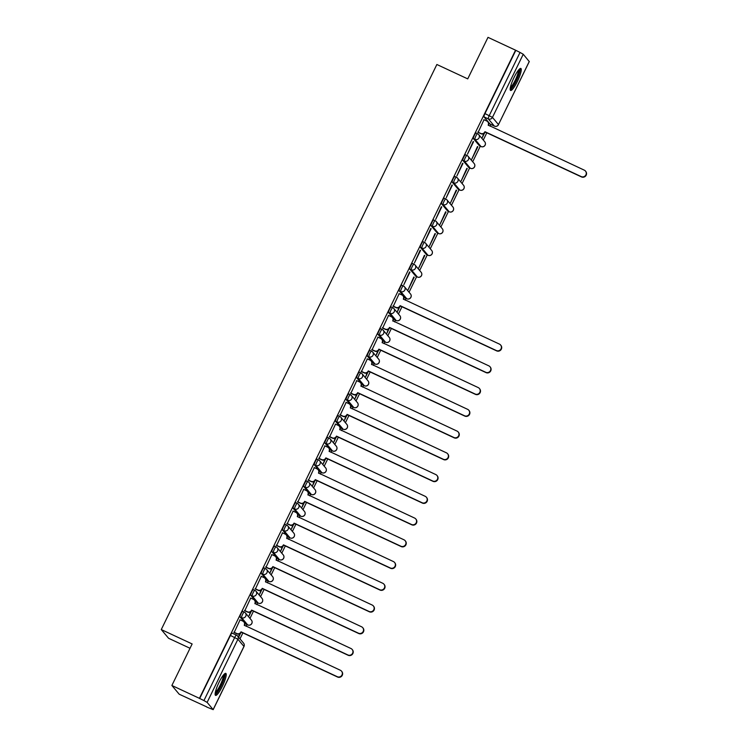 <?xml version="1.0" encoding="UTF-8"?>
<svg xmlns="http://www.w3.org/2000/svg" width="747" height="747" viewBox="0 0 747 747"><rect width="100%" height="100%" fill="white"/><g stroke="black" fill="none" stroke-linecap="round" stroke-linejoin="round"><path stroke-width="1.12" d="M244.25 612.082L242.822 611.419A3.109 0.607 115 0 0 242.784 611.382A3.109 0.607 115 0 0 241.038 613.698A3.109 0.607 115 0 0 240.104 616.994L241.626 617.704A3.109 0.607 -65 0 1 242.56 614.408A3.109 0.607 -65 0 1 244.306 612.101A3.109 0.607 -65 0 1 244.344 612.129A3.109 3.044 140 0 1 245.754 616.21A3.109 3.044 -40 0 1 241.626 617.704L247.659 624.894A3.109 3.044 -40 0 0 251.403 620.103A3.109 3.109 0 0 1 247.705 624.931A3.109 0.607 -65 0 1 247.659 624.894L246.137 624.184L240.104 616.994M254.858 590.345L253.429 589.672A3.109 0.607 115 0 0 253.382 589.644A3.109 0.607 115 0 0 251.646 591.96A3.109 0.607 115 0 0 250.712 595.256L252.234 595.966A3.109 0.607 -65 0 1 253.168 592.67A3.109 0.607 -65 0 1 254.904 590.354A3.109 0.607 -65 0 1 254.951 590.391A3.109 3.044 140 0 1 256.361 594.463A3.109 3.044 -40 0 1 252.234 595.966L258.266 603.156A3.109 3.044 -40 0 0 262.01 598.366A3.109 3.109 0 0 1 258.313 603.184A3.109 0.607 -65 0 1 258.266 603.156L256.744 602.446L250.712 595.256M265.456 568.598L264.036 567.935A3.109 0.607 115 0 0 263.99 567.897A3.109 0.607 115 0 0 262.253 570.213A3.109 0.607 115 0 0 261.319 573.509L262.841 574.219A3.109 0.607 -65 0 1 263.775 570.923A3.109 0.607 -65 0 1 265.512 568.607A3.109 0.607 -65 0 1 265.558 568.644A3.109 3.044 140 0 1 266.968 572.725A3.109 3.044 -40 0 1 262.841 574.219L268.873 581.409A3.109 3.044 -40 0 0 272.618 576.619A3.109 3.109 0 0 1 268.92 581.446A3.109 0.607 -65 0 1 268.873 581.409L267.351 580.699L261.319 573.509M276.063 546.851L274.644 546.188A3.109 0.607 115 0 0 274.597 546.15A3.109 0.607 115 0 0 272.851 548.466A3.109 0.607 115 0 0 271.917 551.762L273.449 552.472A3.109 0.607 -65 0 1 274.373 549.176A3.109 0.607 -65 0 1 276.119 546.86A3.109 0.607 -65 0 1 276.166 546.897A3.109 3.044 140 0 1 277.576 550.978A3.109 3.044 -40 0 1 273.449 552.472L279.481 559.662A3.109 3.044 -40 0 0 283.225 554.872A3.109 3.109 0 0 1 279.518 559.699A3.109 0.607 -65 0 1 279.481 559.662L277.959 558.952L271.917 551.762M286.671 525.113L285.242 524.441A3.109 0.607 115 0 0 285.205 524.413A3.109 0.607 115 0 0 283.458 526.728A3.109 0.607 115 0 0 282.525 530.025L284.047 530.734A3.109 0.607 -65 0 1 284.981 527.438A3.109 0.607 -65 0 1 286.727 525.122A3.109 0.607 -65 0 1 286.764 525.15A3.109 3.044 140 0 1 288.174 529.231A3.109 3.044 -40 0 1 284.047 530.734L290.079 537.924A3.109 3.044 -40 0 0 293.823 533.134A3.109 3.109 0 0 1 290.125 537.952A3.109 0.607 -65 0 1 290.079 537.924L288.557 537.214L282.525 530.025M297.278 503.366L295.849 502.703A3.109 0.607 115 0 0 295.803 502.666A3.109 0.607 115 0 0 294.066 504.981A3.109 0.607 115 0 0 293.132 508.277L294.654 508.987A3.109 0.607 -65 0 1 295.588 505.691A3.109 0.607 -65 0 1 297.334 503.375A3.109 0.607 -65 0 1 297.371 503.413A3.109 3.044 140 0 1 298.781 507.493A3.109 3.044 -40 0 1 294.654 508.987L300.686 516.177A3.109 3.044 -40 0 0 304.431 511.387A3.109 3.109 0 0 1 300.733 516.214A3.109 0.607 -65 0 1 300.686 516.177L299.164 515.467L293.132 508.277M307.876 481.619L306.457 480.956A3.109 0.607 115 0 0 306.41 480.919A3.109 0.607 115 0 0 304.673 483.234A3.109 0.607 115 0 0 303.74 486.53L305.262 487.24A3.109 0.607 -65 0 1 306.195 483.944A3.109 0.607 -65 0 1 307.932 481.628A3.109 0.607 -65 0 1 307.979 481.666A3.109 3.044 140 0 1 309.389 485.746A3.109 3.044 -40 0 1 305.262 487.24L311.294 494.43A3.109 3.044 -40 0 0 315.038 489.64A3.109 3.109 0 0 1 311.34 494.467A3.109 0.607 -65 0 1 311.294 494.43L309.772 493.72L303.74 486.53M318.483 459.881L317.064 459.209A3.109 0.607 115 0 0 317.017 459.181A3.109 0.607 115 0 0 315.271 461.497A3.109 0.607 115 0 0 314.347 464.793L315.869 465.502A3.109 0.607 -65 0 1 316.803 462.206A3.109 0.607 -65 0 1 318.539 459.891A3.109 0.607 -65 0 1 318.586 459.919A3.109 3.044 140 0 1 319.996 463.999A3.109 3.044 -40 0 1 315.869 465.502L321.901 472.692A3.109 3.044 -40 0 0 325.645 467.902A3.109 3.109 0 0 1 321.938 472.72A3.109 0.607 -65 0 1 321.901 472.692L320.379 471.983L314.347 464.793M329.091 438.134L327.672 437.471A3.109 0.607 115 0 0 327.625 437.434A3.109 0.607 115 0 0 325.879 439.75A3.109 0.607 115 0 0 324.945 443.046L326.467 443.755A3.109 0.607 -65 0 1 327.401 440.459A3.109 0.607 -65 0 1 329.147 438.144A3.109 0.607 -65 0 1 329.194 438.181A3.109 3.044 140 0 1 330.594 442.261A3.109 3.044 -40 0 1 326.467 443.755L332.499 450.945A3.109 3.044 -40 0 0 336.253 446.155A3.109 3.109 0 0 1 332.546 450.983A3.109 0.607 -65 0 1 332.499 450.945L330.977 450.236L324.945 443.046M339.698 416.387L338.27 415.724A3.109 0.607 115 0 0 338.232 415.687A3.109 0.607 115 0 0 336.486 418.003A3.109 0.607 115 0 0 335.552 421.299L337.074 422.008A3.109 0.607 -65 0 1 338.008 418.712A3.109 0.607 -65 0 1 339.754 416.396A3.109 0.607 -65 0 1 339.792 416.434A3.109 3.044 140 0 1 341.202 420.514A3.109 3.044 -40 0 1 337.074 422.008L343.106 429.198A3.109 3.044 -40 0 0 346.851 424.408A3.109 3.109 0 0 1 343.153 429.236A3.109 0.607 -65 0 1 343.106 429.198L341.584 428.489L335.552 421.299M350.306 394.649L348.877 393.977A3.109 0.607 115 0 0 348.83 393.949A3.109 0.607 115 0 0 347.094 396.265A3.109 0.607 115 0 0 346.16 399.561L347.682 400.271A3.109 0.607 -65 0 1 348.616 396.974A3.109 0.607 -65 0 1 350.352 394.659A3.109 0.607 -65 0 1 350.399 394.687A3.109 3.044 140 0 1 351.809 398.767A3.109 3.044 -40 0 1 347.682 400.271L353.714 407.46A3.109 3.044 -40 0 0 357.458 402.67A3.109 3.109 0 0 1 353.761 407.488A3.109 0.607 -65 0 1 353.714 407.46L352.192 406.751L346.16 399.561M360.904 372.902L359.484 372.239A3.109 0.607 115 0 0 359.438 372.202A3.109 0.607 115 0 0 357.701 374.518A3.109 0.607 115 0 0 356.767 377.814L358.289 378.524A3.109 0.607 -65 0 1 359.223 375.227A3.109 0.607 -65 0 1 360.96 372.912A3.109 0.607 -65 0 1 361.006 372.949A3.109 3.044 140 0 1 362.416 377.03A3.109 3.044 -40 0 1 358.289 378.524L364.321 385.713A3.109 3.044 -40 0 0 368.066 380.923A3.109 3.109 0 0 1 364.359 385.751A3.109 0.607 -65 0 1 364.321 385.713L362.799 385.004L356.767 377.814M371.511 351.155L370.092 350.492A3.109 0.607 115 0 0 370.045 350.455A3.109 0.607 115 0 0 368.299 352.771A3.109 0.607 115 0 0 367.365 356.067L368.887 356.777A3.109 0.607 -65 0 1 369.821 353.48A3.109 0.607 -65 0 1 371.567 351.165A3.109 0.607 -65 0 1 371.614 351.202A3.109 3.044 140 0 1 373.024 355.283A3.109 3.044 -40 0 1 368.887 356.777L374.929 363.966A3.109 3.044 -40 0 0 378.673 359.176A3.109 3.109 0 0 1 374.966 364.004A3.109 0.607 -65 0 1 374.929 363.966L373.397 363.257L367.365 356.067M382.119 329.408L380.69 328.745A3.109 0.607 115 0 0 380.653 328.717A3.109 0.607 115 0 0 378.906 331.033A3.109 0.607 115 0 0 377.973 334.32L379.495 335.039A3.109 0.607 -65 0 1 380.428 331.743A3.109 0.607 -65 0 1 382.175 329.427A3.109 0.607 -65 0 1 382.212 329.455A3.109 3.044 140 0 1 383.622 333.535A3.109 3.044 -40 0 1 379.495 335.039L385.527 342.229A3.109 3.044 -40 0 0 389.271 337.439A3.109 3.109 0 0 1 385.573 342.257A3.109 0.607 -65 0 1 385.527 342.229L384.005 341.519L377.973 334.32M392.726 307.671L391.297 307.008A3.109 0.607 115 0 0 391.251 306.97A3.109 0.607 115 0 0 389.514 309.286A3.109 0.607 115 0 0 388.58 312.582L390.102 313.292A3.109 0.607 -65 0 1 391.036 309.996A3.109 0.607 -65 0 1 392.782 307.68A3.109 0.607 -65 0 1 392.819 307.717A3.109 3.044 140 0 1 394.229 311.798A3.109 3.044 -40 0 1 390.102 313.292L396.134 320.482A3.109 3.044 -40 0 0 399.878 315.692A3.109 3.109 0 0 1 396.181 320.519A3.109 0.607 -65 0 1 396.134 320.482L394.612 319.772L388.58 312.582M403.324 285.924L401.905 285.261A3.109 0.607 115 0 0 401.858 285.223A3.109 0.607 115 0 0 400.121 287.539A3.109 0.607 115 0 0 399.187 290.835L400.709 291.545A3.109 0.607 -65 0 1 401.643 288.249A3.109 0.607 -65 0 1 403.38 285.933A3.109 0.607 -65 0 1 403.427 285.97A3.109 3.044 140 0 1 404.837 290.051A3.109 3.044 -40 0 1 400.709 291.545L406.742 298.735A3.109 3.044 -40 0 0 410.486 293.945A3.109 3.109 0 0 1 406.788 298.772A3.109 0.607 -65 0 1 406.742 298.735L405.219 298.025L399.187 290.835M413.931 264.177L412.512 263.514A3.109 0.607 115 0 0 412.465 263.486A3.109 0.607 115 0 0 410.719 265.792A3.109 0.607 115 0 0 409.786 269.088L411.317 269.798A3.109 0.607 -65 0 1 412.241 266.511A3.109 0.607 -65 0 1 413.987 264.195A3.109 0.607 -65 0 1 414.034 264.223A3.109 3.044 140 0 1 415.444 268.304A3.109 3.044 -40 0 1 411.317 269.798L417.349 276.997A3.109 3.044 -40 0 0 421.093 272.207A3.109 3.109 0 0 1 417.386 277.025A3.109 0.607 -65 0 1 417.349 276.997L415.827 276.287L409.786 269.088M424.539 242.439L423.11 241.776A3.109 0.607 115 0 0 423.073 241.739A3.109 0.607 115 0 0 421.327 244.054A3.109 0.607 115 0 0 420.393 247.35L421.915 248.06A3.109 0.607 -65 0 1 422.849 244.764A3.109 0.607 -65 0 1 424.595 242.448A3.109 0.607 -65 0 1 424.641 242.486A3.109 3.044 140 0 1 426.042 246.566A3.109 3.044 -40 0 1 421.915 248.06L427.947 255.25A3.109 3.044 -40 0 0 431.691 250.46A3.109 3.109 0 0 1 427.994 255.287A3.109 0.607 -65 0 1 427.947 255.25L426.425 254.54L420.393 247.35M435.146 220.692L433.718 220.029A3.109 0.607 115 0 0 433.68 219.991A3.109 0.607 115 0 0 431.934 222.307A3.109 0.607 115 0 0 431 225.603L432.522 226.313A3.109 0.607 -65 0 1 433.456 223.017A3.109 0.607 -65 0 1 435.202 220.701A3.109 0.607 -65 0 1 435.24 220.738A3.109 3.044 140 0 1 436.65 224.819A3.109 3.044 -40 0 1 432.522 226.313L438.554 233.503A3.109 3.044 -40 0 0 442.299 228.713A3.109 3.109 0 0 1 438.601 233.54A3.109 0.607 -65 0 1 438.554 233.503L437.032 232.793L431 225.603M445.754 198.945L444.325 198.282A3.109 0.607 115 0 0 444.278 198.254A3.109 0.607 115 0 0 442.541 200.56A3.109 0.607 115 0 0 441.608 203.856L443.13 204.566A3.109 0.607 -65 0 1 444.063 201.27A3.109 0.607 -65 0 1 445.8 198.963A3.109 0.607 -65 0 1 445.847 198.991A3.109 3.044 140 0 1 447.257 203.072A3.109 3.044 -40 0 1 443.13 204.566L449.162 211.765A3.109 3.044 -40 0 0 452.906 206.975A3.109 3.109 0 0 1 449.208 211.793A3.109 0.607 -65 0 1 449.162 211.765L447.64 211.046L441.608 203.856M456.352 177.207L454.932 176.544A3.109 0.607 115 0 0 454.886 176.507A3.109 0.607 115 0 0 453.14 178.822A3.109 0.607 115 0 0 452.215 182.119L453.737 182.828A3.109 0.607 -65 0 1 454.671 179.532A3.109 0.607 -65 0 1 456.408 177.216A3.109 0.607 -65 0 1 456.454 177.254A3.109 3.044 140 0 1 457.864 181.325A3.109 3.044 -40 0 1 453.737 182.828L459.769 190.018A3.109 3.044 -40 0 0 463.513 185.228A3.109 3.109 0 0 1 459.807 190.055A3.109 0.607 -65 0 1 459.769 190.018L458.247 189.308L452.215 182.119M466.959 155.46L465.54 154.797A3.109 0.607 115 0 0 465.493 154.76A3.109 0.607 115 0 0 463.747 157.075A3.109 0.607 115 0 0 462.813 160.372L464.335 161.081A3.109 0.607 -65 0 1 465.269 157.785A3.109 0.607 -65 0 1 467.015 155.469A3.109 0.607 -65 0 1 467.062 155.507A3.109 3.044 140 0 1 468.462 159.587A3.109 3.044 -40 0 1 464.335 161.081L470.367 168.271A3.109 3.044 -40 0 0 474.121 163.481A3.109 3.109 0 0 1 470.414 168.308A3.109 0.607 -65 0 1 470.367 168.271L468.845 167.561L462.813 160.372M477.566 133.713L476.138 133.05A3.109 0.607 115 0 0 476.1 133.022A3.109 0.607 115 0 0 474.354 135.328A3.109 0.607 115 0 0 473.421 138.625L474.943 139.334A3.109 0.607 -65 0 1 475.876 136.038A3.109 0.607 -65 0 1 477.622 133.732A3.109 0.607 -65 0 1 477.66 133.76A3.109 3.044 140 0 1 479.07 137.84A3.109 3.044 -40 0 1 474.943 139.334L480.975 146.524A3.109 3.044 -40 0 0 484.719 141.743A3.109 3.109 0 0 1 481.021 146.561A3.109 0.607 -65 0 1 480.975 146.524L479.453 145.814L473.421 138.625M517.382 81.432A12.148 2.353 115 0 0 520.855 68.444A12.148 2.353 115 0 0 514.057 77.464A12.148 2.353 115 0 0 510.593 90.452A12.148 2.353 115 0 0 517.382 81.432M222.345 686.362A12.148 2.353 115 0 0 225.809 673.374A12.148 2.353 115 0 0 219.011 682.394A12.148 2.353 115 0 0 215.547 695.382A12.148 2.353 115 0 0 222.345 686.362M171.875 685.485L192.138 643.951L161.268 629.562L436.864 64.494L467.734 78.883L487.996 37.35L515.542 50.189L199.421 698.333L171.875 685.485L179.187 694.206L206.798 706.923M239.983 638.872L242.896 632.896M246.108 626.322L246.958 624.585M249.974 618.395L253.504 611.158M256.716 604.584L257.566 602.838M260.582 596.657L264.111 589.411M267.314 582.837L268.164 581.091M271.18 574.91L274.719 567.664M277.921 561.09L278.771 559.354M281.787 553.163L285.326 545.926M288.529 539.343L289.378 537.607M292.394 531.425L295.924 524.179M299.136 517.606L299.986 515.86M303.002 509.678L306.531 502.432M309.744 495.859L310.584 494.122M313.6 487.931L317.139 480.694M320.342 474.112L321.191 472.375M324.207 466.193L327.746 458.947M330.949 452.374L331.799 450.628M334.815 444.446L338.344 437.2M341.556 430.627L342.406 428.89M345.422 422.699L348.952 415.463M352.164 408.88L353.014 407.143M356.03 400.962L359.559 393.716M362.762 387.142L363.612 385.396M366.628 379.215L370.167 371.969M373.369 365.395L374.219 363.658M377.235 357.468L380.765 350.231M383.977 343.648L384.826 341.911M387.842 335.73L391.372 328.484M394.584 321.91L395.434 320.164M398.45 313.983L401.979 306.737M405.182 300.163L406.032 298.427M409.048 292.236L416.639 276.679M419.655 270.498L427.247 254.932M430.263 248.751L437.854 233.195M440.87 227.004L448.461 211.448M451.468 205.266L459.06 189.701M462.076 183.519L469.667 167.954M472.683 161.772L480.274 146.216M483.29 140.034L486.82 132.789M490.032 126.215L490.882 124.469M190.027 648.275L168.579 638.274L161.268 629.562M206.732 707.045L213.184 709.65L207.124 702.385L203.931 700.583L234.726 637.443A3.109 0.607 -65 0 1 236.463 635.127A3.109 0.607 -65 0 1 236.51 635.165A3.109 3.044 -40 0 1 237.537 635.949A3.109 3.109 0 0 0 236.463 635.127L232.177 633.129A3.109 0.607 -65 0 1 232.224 633.167L236.416 635.118M199.421 698.333L203.931 700.583M490.163 124.123A3.109 0.607 -65 0 1 490.107 124.105A3.109 0.607 -65 0 1 490.06 124.077L484.028 116.887L488.314 118.885A3.109 0.607 -65 0 1 489.248 115.589L520.043 52.449L523.245 54.251L529.231 61.534M520.043 52.449L515.542 50.189M484.009 119.725L478.108 132.406M483.729 133.676L482.329 137.569L484.514 133.097M477.847 146.767L471.73 159.307L477.436 146.571M473.579 141.687L467.463 154.227L473.168 141.491M467.239 168.514L461.123 181.054L466.828 168.318M462.981 163.425L456.856 175.975L462.561 163.238M456.632 190.252L450.516 202.801L456.221 190.065M452.374 185.172L446.258 197.722L451.963 184.985M446.034 211.999L439.908 224.539L445.614 211.803M441.766 206.919L435.65 219.459L441.356 206.723M435.426 233.746L429.31 246.286L435.015 233.55M431.159 228.657L425.043 241.206L430.748 228.47M424.819 255.483L418.703 268.033L424.408 255.297M420.552 250.404L414.436 262.953L420.141 250.217M414.212 277.23L408.095 289.78L413.801 277.034M409.954 272.151L403.828 284.691L409.543 271.955M399.169 293.674L393.267 306.354M398.879 307.624L397.488 311.518L399.673 307.045M388.561 315.421L382.66 328.101M388.281 329.371L386.881 333.265L389.066 328.792M377.954 337.168L372.053 349.848M377.674 351.118L376.283 355.012L378.458 350.539M367.347 358.905L361.455 371.586M367.066 372.856L365.675 376.749L367.851 372.277M356.739 380.653L350.847 393.333M356.459 394.603L355.068 398.496L357.253 394.024M346.141 402.4L340.24 415.08M345.861 416.35L344.46 420.244L346.645 415.771M335.534 424.147L329.632 436.818M335.254 438.087L333.862 441.981L336.038 437.509M324.926 445.884L319.034 458.565M324.646 459.835L323.255 463.728L325.431 459.256M314.319 467.631L308.427 480.312M314.039 481.582L312.648 485.475L314.832 481.003M303.721 489.378L297.82 502.049M303.431 503.319L302.04 507.213L304.225 502.75M293.113 511.116L287.212 523.796M292.833 525.066L291.442 528.96L293.618 524.487M282.506 532.863L276.605 545.543M282.226 546.813L280.835 550.707L283.01 546.234M271.899 554.61L266.007 567.281M271.619 568.551L270.227 572.445L272.412 567.981M261.301 576.348L255.399 589.028M261.011 590.298L259.62 594.192L261.805 589.719M250.693 598.095L244.792 610.775M250.413 612.045L249.012 615.939L251.197 611.466M240.086 619.842L234.185 632.513M238.62 637.247L240.59 633.213M417.386 277.025L415.864 276.315A3.109 0.607 115 0 0 415.864 276.315A3.109 0.607 115 0 0 415.92 276.325M199.636 698.585L230.431 635.445A3.109 0.607 -65 0 1 232.177 633.129M515.757 50.451L484.962 113.591A3.109 0.607 115 0 0 484.028 116.887M239.806 633.783L238.302 636.864M477.781 132.051L480.713 133.414A3.109 3.044 -40 0 0 484.84 131.92L485.12 132.247A3.109 3.044 140 0 1 480.984 133.75L477.931 132.322M484.943 131.705L581.147 176.563A3.576 3.502 -40 0 0 585.461 171.054A3.576 3.502 -40 0 0 584.275 170.148L488.174 125.085A3.109 3.044 -40 0 0 487.791 121.798L488.062 122.125A3.109 3.044 140 0 1 488.445 125.421L488.426 125.468M585.461 171.054L585.732 171.39A3.576 3.502 140 0 1 581.427 176.899L485.223 132.042M487.791 121.798A3.109 3.044 -40 0 0 486.764 121.014L483.832 119.641M519.09 69.424A10.505 2.036 -65 0 1 519.305 71.637A10.505 2.036 -65 0 1 515.085 82.534A10.505 2.036 -65 0 1 510.21 88.473M510.397 87.324A9.73 1.886 115 0 0 514.888 80.928A9.73 1.886 115 0 0 518.269 71.861A9.73 1.886 115 0 0 518.334 70.302M510.201 89.771A12.064 2.334 115 0 0 515.785 81.871A12.064 2.334 115 0 0 520.005 70.563A12.064 2.334 115 0 0 520.08 68.584M224.044 674.354A10.505 2.036 -65 0 1 224.268 676.567A10.505 2.036 -65 0 1 220.038 687.464A10.505 2.036 -65 0 1 215.164 693.403M215.36 692.254A9.73 1.886 115 0 0 219.851 685.858A9.73 1.886 115 0 0 223.222 676.782A9.73 1.886 115 0 0 223.297 675.232M215.164 694.701A12.064 2.334 115 0 0 220.738 686.801A12.064 2.334 115 0 0 224.959 675.493A12.064 2.334 115 0 0 225.034 673.514M392.931 305.999L395.873 307.372A3.109 3.044 -40 0 0 400 305.868L400.271 306.205A3.109 3.044 140 0 1 396.143 307.699L393.09 306.27M400.103 305.663L496.307 350.52A3.576 3.502 -40 0 0 500.611 345.011A3.576 3.502 -40 0 0 499.435 344.106L403.333 299.043A3.109 3.044 -40 0 0 402.941 295.747L403.221 296.083A3.109 3.044 140 0 1 403.604 299.37L403.585 299.416M500.611 345.011L500.892 345.338A3.576 3.502 140 0 1 496.587 350.847L400.373 305.99M402.941 295.747A3.109 3.044 -40 0 0 401.923 294.962L398.982 293.599M382.333 327.746L385.265 329.11A3.109 3.044 -40 0 0 389.392 327.616L389.673 327.942A3.109 3.044 140 0 1 385.545 329.446L382.483 328.017M389.495 327.41L485.699 372.258A3.576 3.502 -40 0 0 490.013 366.749A3.576 3.502 -40 0 0 488.827 365.853L392.726 320.78A3.109 3.044 -40 0 0 392.343 317.494L392.614 317.82A3.109 3.044 140 0 1 392.997 321.117L392.978 321.163M490.013 366.749L490.284 367.085A3.576 3.502 140 0 1 485.98 372.594L389.775 327.737M392.343 317.494A3.109 3.044 -40 0 0 391.316 316.709L388.384 315.337M371.726 349.484L374.658 350.857A3.109 3.044 -40 0 0 378.785 349.363L379.065 349.689A3.109 3.044 140 0 1 374.938 351.183L371.875 349.764M378.888 349.148L475.101 394.005A3.576 3.502 -40 0 0 479.406 388.496A3.576 3.502 -40 0 0 478.229 387.59L382.119 342.528A3.109 3.044 -40 0 0 381.736 339.241L382.016 339.568A3.109 3.044 140 0 1 382.399 342.864L382.371 342.901M479.406 388.496L479.686 388.823A3.576 3.502 140 0 1 475.372 394.332L379.168 349.484M381.736 339.241A3.109 3.044 -40 0 0 380.709 338.447L377.777 337.084M361.118 371.231L364.05 372.604A3.109 3.044 -40 0 0 368.178 371.1L368.458 371.436A3.109 3.044 140 0 1 364.331 372.93L361.268 371.502M368.28 370.895L464.494 415.752A3.576 3.502 -40 0 0 468.799 410.243A3.576 3.502 -40 0 0 467.622 409.337L371.511 364.275A3.109 3.044 -40 0 0 371.128 360.978L371.408 361.315A3.109 3.044 140 0 1 371.791 364.601L371.773 364.648M468.799 410.243L469.079 410.57A3.576 3.502 140 0 1 464.774 416.079L368.56 371.222M371.128 360.978A3.109 3.044 -40 0 0 370.101 360.194L367.169 358.831M350.511 392.978L353.452 394.341A3.109 3.044 -40 0 0 357.58 392.847L357.85 393.174A3.109 3.044 140 0 1 353.723 394.677L350.67 393.249M357.682 392.642L453.887 437.49A3.576 3.502 -40 0 0 458.191 431.981A3.576 3.502 -40 0 0 457.015 431.084L360.904 386.022A3.109 3.044 -40 0 0 360.521 382.725L360.801 383.052A3.109 3.044 140 0 1 361.184 386.348L361.165 386.395M458.191 431.981L458.471 432.317A3.576 3.502 140 0 1 454.167 437.826L357.953 392.969M360.521 382.725A3.109 3.044 -40 0 0 359.503 381.941L356.562 380.568M339.913 414.716L342.845 416.088A3.109 3.044 -40 0 0 346.972 414.594L347.252 414.921A3.109 3.044 140 0 1 343.116 416.415L340.062 414.996M347.075 414.38L443.279 459.237A3.576 3.502 -40 0 0 447.593 453.728A3.576 3.502 -40 0 0 446.407 452.822L350.306 407.759A3.109 3.044 -40 0 0 349.923 404.472L350.194 404.799A3.109 3.044 140 0 1 350.576 408.095L350.558 408.133M447.593 453.728L447.864 454.055A3.576 3.502 140 0 1 443.559 459.564L347.355 414.716M349.923 404.472A3.109 3.044 -40 0 0 348.896 403.679L345.964 402.316M329.306 436.463L332.238 437.835A3.109 3.044 -40 0 0 336.365 436.332L336.645 436.668A3.109 3.044 140 0 1 332.518 438.162L329.455 436.734M336.467 436.127L432.681 480.984A3.576 3.502 -40 0 0 436.986 475.475A3.576 3.502 -40 0 0 435.8 474.569L339.698 429.506A3.109 3.044 -40 0 0 339.315 426.21L339.596 426.546A3.109 3.044 140 0 1 339.978 429.833L339.95 429.88M436.986 475.475L437.256 475.802A3.576 3.502 140 0 1 432.952 481.311L336.748 436.453M339.315 426.21A3.109 3.044 -40 0 0 338.288 425.426L335.356 424.063M318.698 458.21L321.63 459.573A3.109 3.044 -40 0 0 325.757 458.079L326.037 458.406A3.109 3.044 140 0 1 321.91 459.909L318.848 458.481M325.86 457.874L422.074 502.722A3.576 3.502 -40 0 0 426.378 497.213A3.576 3.502 -40 0 0 425.202 496.316L329.091 451.253A3.109 3.044 -40 0 0 328.708 447.957L328.988 448.284A3.109 3.044 140 0 1 329.371 451.58L329.343 451.627M426.378 497.213L426.658 497.549A3.576 3.502 140 0 1 422.344 503.058L326.14 458.2M328.708 447.957A3.109 3.044 -40 0 0 327.681 447.173L324.749 445.8M308.091 479.947L311.023 481.32A3.109 3.044 -40 0 0 315.159 479.826L315.43 480.153A3.109 3.044 140 0 1 311.303 481.647L308.25 480.228M315.262 479.611L411.466 524.469A3.576 3.502 -40 0 0 415.771 518.96A3.576 3.502 -40 0 0 414.594 518.054L318.483 472.991A3.109 3.044 -40 0 0 318.101 469.704L318.381 470.031A3.109 3.044 140 0 1 318.764 473.327L318.745 473.365M415.771 518.96L416.051 519.296A3.576 3.502 140 0 1 411.746 524.796L315.533 479.947M318.101 469.704A3.109 3.044 -40 0 0 317.073 468.911L314.142 467.547M297.483 501.695L300.425 503.067A3.109 3.044 -40 0 0 304.552 501.564L304.832 501.9A3.109 3.044 140 0 1 300.696 503.394L297.642 501.965M304.655 501.358L400.859 546.216A3.576 3.502 -40 0 0 405.163 540.707A3.576 3.502 -40 0 0 403.987 539.801L307.885 494.738A3.109 3.044 -40 0 0 307.503 491.442L307.773 491.778A3.109 3.044 140 0 1 308.156 495.065L308.137 495.112M405.163 540.707L405.444 541.033A3.576 3.502 140 0 1 401.139 546.543L304.925 501.685M307.503 491.442A3.109 3.044 -40 0 0 306.475 490.658L303.534 489.294M286.885 523.442L289.817 524.805A3.109 3.044 -40 0 0 293.945 523.311L294.225 523.638A3.109 3.044 140 0 1 290.097 525.141L287.035 523.712M294.047 523.105L390.251 567.953A3.576 3.502 -40 0 0 394.565 562.444A3.576 3.502 -40 0 0 393.38 561.548L297.278 516.485A3.109 3.044 -40 0 0 296.895 513.189L297.166 513.516A3.109 3.044 140 0 1 297.549 516.812L297.53 516.859M394.565 562.444L394.836 562.78A3.576 3.502 140 0 1 390.532 568.29L294.327 523.432M296.895 513.189A3.109 3.044 -40 0 0 295.868 512.405L292.936 511.032M276.278 545.179L279.21 546.552A3.109 3.044 -40 0 0 283.337 545.058L283.617 545.385A3.109 3.044 140 0 1 279.49 546.879L276.427 545.459M283.44 544.843L379.653 589.7A3.576 3.502 -40 0 0 383.958 584.191A3.576 3.502 -40 0 0 382.781 583.286L286.671 538.223A3.109 3.044 -40 0 0 286.288 534.936L286.568 535.263A3.109 3.044 140 0 1 286.951 538.559L286.923 538.596M383.958 584.191L384.238 584.528A3.576 3.502 140 0 1 379.924 590.027L283.72 545.179M286.288 534.936A3.109 3.044 -40 0 0 285.261 534.142L282.329 532.779M265.671 566.926L268.603 568.299A3.109 3.044 -40 0 0 272.739 566.796L273.01 567.132A3.109 3.044 140 0 1 268.883 568.626L265.82 567.197M272.832 566.59L369.046 611.448A3.576 3.502 -40 0 0 373.351 605.938A3.576 3.502 -40 0 0 372.174 605.033L276.063 559.97A3.109 3.044 -40 0 0 275.68 556.674L275.96 557.01A3.109 3.044 140 0 1 276.343 560.297L276.325 560.343M373.351 605.938L373.631 606.265A3.576 3.502 140 0 1 369.326 611.774L273.113 566.917M275.68 556.674A3.109 3.044 -40 0 0 274.653 555.889L271.721 554.526M255.063 588.673L258.004 590.037A3.109 3.044 -40 0 0 262.132 588.543L262.402 588.869A3.109 3.044 140 0 1 258.275 590.373L255.222 588.944M262.234 588.337L358.439 633.185A3.576 3.502 -40 0 0 362.743 627.685A3.576 3.502 -40 0 0 361.567 626.78L265.456 581.717A3.109 3.044 -40 0 0 265.073 578.421L265.353 578.748A3.109 3.044 140 0 1 265.736 582.044L265.717 582.09M362.743 627.685L363.023 628.012A3.576 3.502 140 0 1 358.719 633.521L262.505 588.664M265.073 578.421A3.109 3.044 -40 0 0 264.055 577.636L261.114 576.264M244.465 610.42L247.397 611.784A3.109 3.044 -40 0 0 251.524 610.29L251.804 610.616A3.109 3.044 140 0 1 247.677 612.11L244.614 610.691M251.627 610.075L347.831 654.932A3.576 3.502 -40 0 0 352.145 649.423A3.576 3.502 -40 0 0 350.959 648.517L254.858 603.455A3.109 3.044 -40 0 0 254.475 600.168L254.746 600.495A3.109 3.044 140 0 1 255.129 603.791L255.11 603.828M352.145 649.423L352.416 649.759A3.576 3.502 140 0 1 348.111 655.259L251.907 610.411M254.475 600.168A3.109 3.044 -40 0 0 253.448 599.374L250.516 598.011M233.858 632.158L236.79 633.531A3.109 3.044 -40 0 0 240.917 632.027L241.197 632.364A3.109 3.044 140 0 1 237.07 633.858L234.007 632.429M241.02 631.822L337.233 676.679A3.576 3.502 -40 0 0 341.538 671.17A3.576 3.502 -40 0 0 340.361 670.264L244.25 625.202A3.109 3.044 -40 0 0 243.867 621.906L244.148 622.242A3.109 3.044 140 0 1 244.53 625.528L244.502 625.575M341.538 671.17L341.818 671.497A3.576 3.502 140 0 1 337.504 677.006L241.3 632.149M243.867 621.906A3.109 3.044 -40 0 0 242.84 621.121L239.908 619.758M213.156 709.575L243.952 646.435L237.919 639.245L207.124 702.385M490.06 124.077L494.355 126.075L488.314 118.885A3.109 3.044 140 0 0 492.45 117.391L498.482 124.581L529.278 61.441M523.245 54.251L492.45 117.391L484.962 113.591M481.077 146.571A3.109 0.607 -65 0 1 481.021 146.561L479.499 145.852M470.479 168.318A3.109 0.607 -65 0 1 470.414 168.308L468.892 167.599M449.264 211.803A3.109 0.607 -65 0 1 449.208 211.793L447.686 211.084M438.657 233.55A3.109 0.607 -65 0 1 438.601 233.54L437.079 232.831M396.237 320.528A3.109 0.607 -65 0 1 396.181 320.519L394.659 319.809M385.629 342.266A3.109 0.607 -65 0 1 385.573 342.257L384.051 341.547M375.031 364.013A3.109 0.607 -65 0 1 374.966 364.004L373.444 363.294M364.424 385.76A3.109 0.607 -65 0 1 364.359 385.751L362.837 385.041M343.209 429.245A3.109 0.607 -65 0 1 343.153 429.236L341.631 428.526M332.611 450.992A3.109 0.607 -65 0 1 332.546 450.983L331.024 450.273M311.396 494.477A3.109 0.607 -65 0 1 311.34 494.467L309.818 493.758M290.181 537.971A3.109 0.607 -65 0 1 290.125 537.952L288.603 537.242M268.976 581.455A3.109 0.607 -65 0 1 268.92 581.446L267.389 580.736M494.458 126.122A3.109 0.607 -65 0 1 494.393 126.112A3.109 0.607 -65 0 1 494.355 126.075A3.109 3.044 140 0 0 498.482 124.581L529.306 61.515M230.431 635.445L237.919 639.245A3.109 3.044 -40 0 0 237.537 635.949L243.569 643.139A3.109 3.044 -40 0 1 243.952 646.435L243.905 646.529M242.784 611.382L244.306 612.101A3.109 3.109 0 0 1 245.371 612.913L251.403 620.103M253.382 589.644L254.904 590.354A3.109 3.109 0 0 1 255.978 591.176L262.01 598.366M263.99 567.897L265.512 568.607A3.109 3.109 0 0 1 266.586 569.429L272.618 576.619M274.597 546.15L276.119 546.86A3.109 3.109 0 0 1 277.193 547.682L283.225 554.872M285.205 524.413L286.727 525.122A3.109 3.109 0 0 1 287.791 525.944L293.823 533.134M295.803 502.666L297.334 503.375A3.109 3.109 0 0 1 298.398 504.197L304.431 511.387M306.41 480.919L307.932 481.628A3.109 3.109 0 0 1 309.006 482.45L315.038 489.64M317.017 459.181L318.539 459.891A3.109 3.109 0 0 1 319.613 460.712L325.645 467.902M327.625 437.434L329.147 438.144A3.109 3.109 0 0 1 330.211 438.965L336.253 446.155M338.232 415.687L339.754 416.396A3.109 3.109 0 0 1 340.819 417.218L346.851 424.408M348.83 393.949L350.352 394.659A3.109 3.109 0 0 1 351.426 395.48L357.458 402.67M359.438 372.202L360.96 372.912A3.109 3.109 0 0 1 362.034 373.733L368.066 380.923M370.045 350.455L371.567 351.165A3.109 3.109 0 0 1 372.641 351.986L378.673 359.176M380.653 328.717L382.175 329.427A3.109 3.109 0 0 1 383.239 330.249L389.271 337.439M391.251 306.97L392.782 307.68A3.109 3.109 0 0 1 393.846 308.502L399.878 315.692M401.858 285.223L403.38 285.933A3.109 3.109 0 0 1 404.454 286.755L410.486 293.945M412.465 263.486L413.987 264.195A3.109 3.109 0 0 1 415.061 265.017L421.093 272.207M423.073 241.739L424.595 242.448A3.109 3.109 0 0 1 425.659 243.27L431.691 250.46M433.68 219.991L435.202 220.701A3.109 3.109 0 0 1 436.267 221.523L442.299 228.713M444.278 198.254L445.8 198.963A3.109 3.109 0 0 1 446.874 199.785L452.906 206.975M454.886 176.507L456.408 177.216A3.109 3.109 0 0 1 457.481 178.038L463.513 185.228M465.493 154.76L467.015 155.469A3.109 3.109 0 0 1 468.08 156.291L474.121 163.481M476.1 133.022L477.622 133.732A3.109 3.109 0 0 1 478.687 134.553L484.719 141.743M458.284 189.336L459.807 190.055M426.472 254.578L427.994 255.287M405.257 298.062L406.788 298.772M352.239 406.779L353.761 407.488M320.416 472.011L321.938 472.72M299.211 515.505L300.733 516.214M277.996 558.989L279.518 559.699M256.791 602.474L258.313 603.184M246.183 624.221L247.705 624.931M490.107 124.105L494.393 126.112A3.109 3.109 0 0 0 498.51 124.656M213.184 709.65L243.98 646.51A3.109 3.109 0 0 0 243.569 643.139"/></g></svg>
